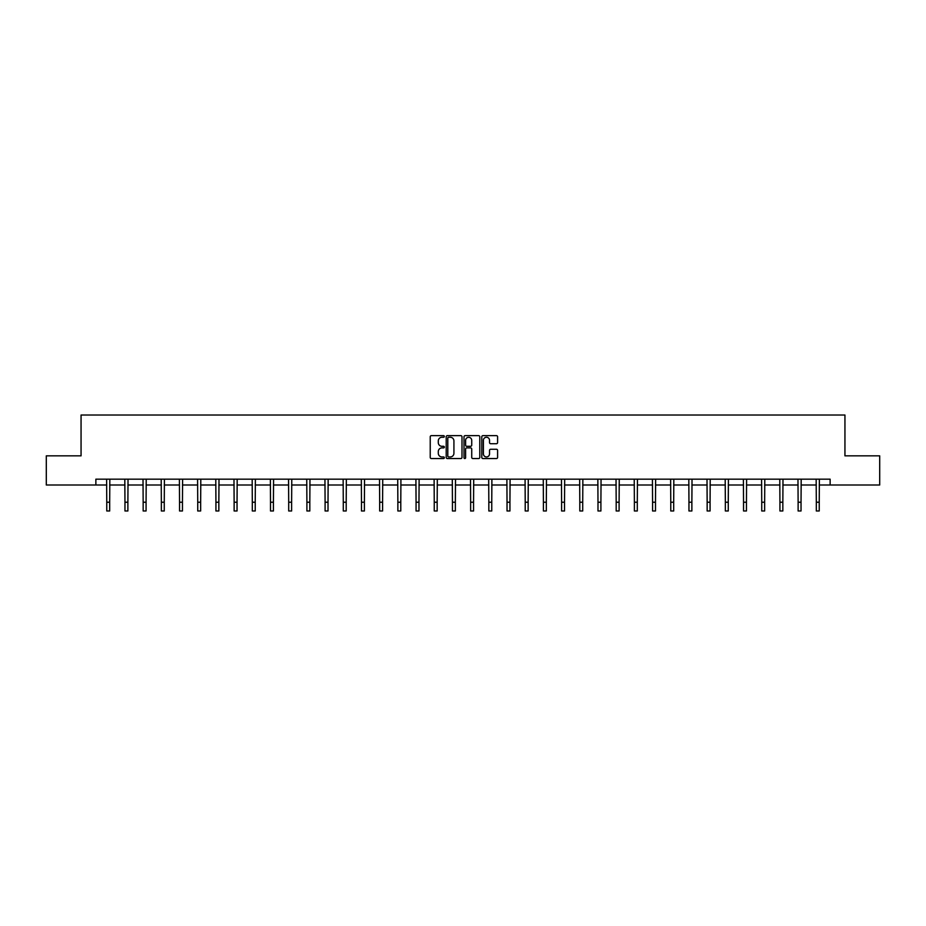 <?xml version="1.0" encoding="UTF-8"?>
<svg xmlns="http://www.w3.org/2000/svg" width="926" height="926" viewBox="0 0 926 926"><rect width="100%" height="100%" fill="white"/><g stroke="black" fill="none" stroke-linecap="round" stroke-linejoin="round"><path stroke-width="1.39" d="M444.341 436.447A0.799 0.799 0 0 0 443.542 435.648L431.377 435.648A1.146 1.146 0 0 0 430.231 436.794L430.231 457.398A1.146 1.146 0 0 0 431.377 458.544L443.542 458.544A0.799 0.799 0 0 0 444.341 457.745A0.799 0.799 0 0 0 443.542 456.946L441.968 456.946A3.658 3.658 0 0 1 438.299 453.277L438.299 451.564A3.658 3.658 0 0 1 441.968 447.895L443.542 447.895A0.799 0.799 0 0 0 444.341 447.096A0.799 0.799 0 0 0 443.542 446.297L441.968 446.297A3.658 3.658 0 0 1 438.299 442.628L438.299 440.915A3.658 3.658 0 0 1 441.968 437.257L443.542 437.257A0.799 0.799 0 0 0 444.341 436.447M496.452 443.716A1.146 1.146 0 0 0 497.598 442.582L497.598 436.794A1.146 1.146 0 0 0 496.452 435.648L482.944 435.648A1.146 1.146 0 0 0 481.798 436.794L481.798 457.398A1.146 1.146 0 0 0 482.944 458.544L496.452 458.544A1.146 1.146 0 0 0 497.598 457.398L497.598 450.418A1.146 1.146 0 0 0 496.452 449.272L490.676 449.272A1.146 1.146 0 0 0 489.53 450.418L489.53 453.879A3.067 3.067 0 0 1 486.463 456.946A3.067 3.067 0 0 1 483.407 453.879L483.407 440.313A3.067 3.067 0 0 1 486.463 437.257A3.067 3.067 0 0 1 489.53 440.313L489.53 442.582A1.146 1.146 0 0 0 490.676 443.716L496.452 443.716M95.864 485.004L46.3 485.004L46.3 455.847L81.06 455.847L81.06 415.022L844.94 415.022L844.94 455.847L879.7 455.847L879.7 485.004L830.136 485.004L830.136 479.17L95.864 479.17L95.864 485.004L106.768 485.004M461.993 436.794A1.146 1.146 0 0 0 460.859 435.648L447.351 435.648A1.146 1.146 0 0 0 446.205 436.794L446.205 457.398A1.146 1.146 0 0 0 447.351 458.544L460.859 458.544A1.146 1.146 0 0 0 461.993 457.398L461.993 436.794M465.141 435.648L478.649 435.648A1.146 1.146 0 0 1 479.795 436.794L479.795 457.398A1.146 1.146 0 0 1 478.649 458.544L472.873 458.544A1.146 1.146 0 0 1 471.728 457.398L471.728 449.041A1.146 1.146 0 0 0 470.582 447.895L466.75 447.895A1.146 1.146 0 0 0 465.604 449.041L465.604 457.745A0.799 0.799 0 0 1 464.806 458.544A0.799 0.799 0 0 1 464.007 457.745L464.007 436.794A1.146 1.146 0 0 1 465.141 435.648M109.685 485.004L124.964 485.004M127.881 485.004L143.16 485.004M146.077 485.004L161.356 485.004M164.261 485.004L179.54 485.004M182.457 485.004L197.736 485.004M200.653 485.004L215.932 485.004M218.849 485.004L234.128 485.004M237.044 485.004L252.312 485.004M255.229 485.004L270.508 485.004M273.425 485.004L288.704 485.004M291.621 485.004L306.9 485.004M309.816 485.004L325.095 485.004M328.012 485.004L343.28 485.004M346.197 485.004L361.476 485.004M364.393 485.004L379.672 485.004M382.588 485.004L397.867 485.004M400.784 485.004L416.063 485.004M418.969 485.004L434.248 485.004M437.165 485.004L452.444 485.004M455.36 485.004L470.639 485.004M473.556 485.004L488.835 485.004M491.752 485.004L507.031 485.004M509.937 485.004L525.216 485.004M528.133 485.004L543.412 485.004M546.328 485.004L561.607 485.004M564.524 485.004L579.803 485.004M582.72 485.004L597.988 485.004M600.905 485.004L616.184 485.004M619.1 485.004L634.379 485.004M637.296 485.004L652.575 485.004M655.492 485.004L670.771 485.004M673.688 485.004L688.956 485.004M691.872 485.004L707.151 485.004M710.068 485.004L725.347 485.004M728.264 485.004L743.543 485.004M746.46 485.004L761.739 485.004M764.644 485.004L779.923 485.004M782.84 485.004L798.119 485.004M801.036 485.004L816.315 485.004M819.232 485.004L830.136 485.004M448.601 437.257A0.799 0.799 0 0 0 447.802 438.056L447.802 456.136A0.799 0.799 0 0 0 448.601 456.946L450.267 456.946A3.658 3.658 0 0 0 453.925 453.277L453.925 440.915A3.658 3.658 0 0 0 450.267 437.257L448.601 437.257M471.728 440.371A3.067 3.067 0 0 0 468.672 437.315A3.067 3.067 0 0 0 465.604 440.371L465.604 445.151A1.146 1.146 0 0 0 466.75 446.297L470.582 446.297A1.146 1.146 0 0 0 471.728 445.151L471.728 440.371M106.617 479.17L106.768 502.228L109.685 502.228L109.835 479.17M106.768 502.228L106.768 510.978L109.685 510.978L109.685 502.228M124.813 479.17L124.964 502.228L127.881 502.228L128.031 479.17M124.964 502.228L124.964 510.978L127.881 510.978L127.881 502.228M143.009 479.17L143.16 502.228L146.077 502.228L146.215 479.17M143.16 502.228L143.16 510.978L146.077 510.978L146.077 502.228M161.205 479.17L161.356 502.228L164.261 502.228L164.411 479.17M161.356 502.228L161.356 510.978L164.261 510.978L164.261 502.228M179.401 479.17L179.54 502.228L182.457 502.228L182.607 479.17M179.54 502.228L179.54 510.978L182.457 510.978L182.457 502.228M197.585 479.17L197.736 502.228L200.653 502.228L200.803 479.17M197.736 502.228L197.736 510.978L200.653 510.978L200.653 502.228M215.781 479.17L215.932 502.228L218.849 502.228L218.999 479.17M215.932 502.228L215.932 510.978L218.849 510.978L218.849 502.228M233.977 479.17L234.128 502.228L237.044 502.228L237.183 479.17M234.128 502.228L234.128 510.978L237.044 510.978L237.044 502.228M252.173 479.17L252.312 502.228L255.229 502.228L255.379 479.17M252.312 502.228L252.312 510.978L255.229 510.978L255.229 502.228M270.369 479.17L270.508 502.228L273.425 502.228L273.575 479.17M270.508 502.228L270.508 510.978L273.425 510.978L273.425 502.228M288.553 479.17L288.704 502.228L291.621 502.228L291.771 479.17M288.704 502.228L288.704 510.978L291.621 510.978L291.621 502.228M306.749 479.17L306.9 502.228L309.816 502.228L309.967 479.17M306.9 502.228L306.9 510.978L309.816 510.978L309.816 502.228M324.945 479.17L325.095 502.228L328.012 502.228L328.151 479.17M325.095 502.228L325.095 510.978L328.012 510.978L328.012 502.228M343.141 479.17L343.28 502.228L346.197 502.228L346.347 479.17M343.28 502.228L343.28 510.978L346.197 510.978L346.197 502.228M361.325 479.17L361.476 502.228L364.393 502.228L364.543 479.17M361.476 502.228L361.476 510.978L364.393 510.978L364.393 502.228M379.521 479.17L379.672 502.228L382.588 502.228L382.739 479.17M379.672 502.228L379.672 510.978L382.588 510.978L382.588 502.228M397.717 479.17L397.867 502.228L400.784 502.228L400.923 479.17M397.867 502.228L397.867 510.978L400.784 510.978L400.784 502.228M415.913 479.17L416.063 502.228L418.969 502.228L419.119 479.17M416.063 502.228L416.063 510.978L418.969 510.978L418.969 502.228M434.109 479.17L434.248 502.228L437.165 502.228L437.315 479.17M434.248 502.228L434.248 510.978L437.165 510.978L437.165 502.228M452.293 479.17L452.444 502.228L455.36 502.228L455.511 479.17M452.444 502.228L452.444 510.978L455.36 510.978L455.36 502.228M470.489 479.17L470.639 502.228L473.556 502.228L473.707 479.17M470.639 502.228L470.639 510.978L473.556 510.978L473.556 502.228M488.685 479.17L488.835 502.228L491.752 502.228L491.891 479.17M488.835 502.228L488.835 510.978L491.752 510.978L491.752 502.228M506.881 479.17L507.031 502.228L509.937 502.228L510.087 479.17M507.031 502.228L507.031 510.978L509.937 510.978L509.937 502.228M525.077 479.17L525.216 502.228L528.133 502.228L528.283 479.17M525.216 502.228L525.216 510.978L528.133 510.978L528.133 502.228M543.261 479.17L543.412 502.228L546.328 502.228L546.479 479.17M543.412 502.228L543.412 510.978L546.328 510.978L546.328 502.228M561.457 479.17L561.607 502.228L564.524 502.228L564.675 479.17M561.607 502.228L561.607 510.978L564.524 510.978L564.524 502.228M579.653 479.17L579.803 502.228L582.72 502.228L582.859 479.17M579.803 502.228L579.803 510.978L582.72 510.978L582.72 502.228M597.849 479.17L597.988 502.228L600.905 502.228L601.055 479.17M597.988 502.228L597.988 510.978L600.905 510.978L600.905 502.228M616.033 479.17L616.184 502.228L619.1 502.228L619.251 479.17M616.184 502.228L616.184 510.978L619.1 510.978L619.1 502.228M634.229 479.17L634.379 502.228L637.296 502.228L637.447 479.17M634.379 502.228L634.379 510.978L637.296 510.978L637.296 502.228M652.425 479.17L652.575 502.228L655.492 502.228L655.631 479.17M652.575 502.228L652.575 510.978L655.492 510.978L655.492 502.228M670.621 479.17L670.771 502.228L673.688 502.228L673.827 479.17M670.771 502.228L670.771 510.978L673.688 510.978L673.688 502.228M688.817 479.17L688.956 502.228L691.872 502.228L692.023 479.17M688.956 502.228L688.956 510.978L691.872 510.978L691.872 502.228M707.001 479.17L707.151 502.228L710.068 502.228L710.219 479.17M707.151 502.228L707.151 510.978L710.068 510.978L710.068 502.228M725.197 479.17L725.347 502.228L728.264 502.228L728.415 479.17M725.347 502.228L725.347 510.978L728.264 510.978L728.264 502.228M743.393 479.17L743.543 502.228L746.46 502.228L746.599 479.17M743.543 502.228L743.543 510.978L746.46 510.978L746.46 502.228M761.589 479.17L761.739 502.228L764.644 502.228L764.795 479.17M761.739 502.228L761.739 510.978L764.644 510.978L764.644 502.228M779.785 479.17L779.923 502.228L782.84 502.228L782.991 479.17M779.923 502.228L779.923 510.978L782.84 510.978L782.84 502.228M797.969 479.17L798.119 502.228L801.036 502.228L801.187 479.17M798.119 502.228L798.119 510.978L801.036 510.978L801.036 502.228M816.165 479.17L816.315 502.228L819.232 502.228L819.383 479.17M816.315 502.228L816.315 510.978L819.232 510.978L819.232 502.228"/></g></svg>
